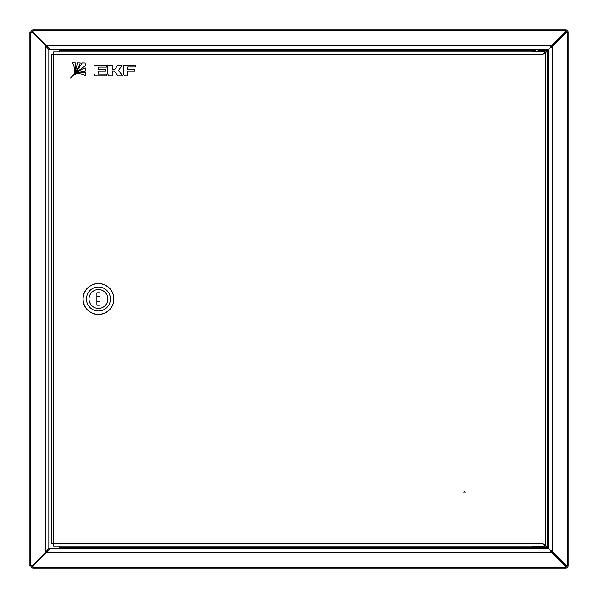 <?xml version="1.0" encoding="UTF-8"?>
<svg xmlns="http://www.w3.org/2000/svg" width="598" height="598" viewBox="0 0 598 598"><rect width="100%" height="100%" fill="white"/><g stroke="black" fill="none" stroke-linecap="round" stroke-linejoin="round"><path stroke-width="0.9" d="M30.842 32.187A2.287 2.287 0 0 1 33.129 29.9L565.813 29.9A2.287 2.287 0 0 1 568.1 32.187L568.1 565.813A2.287 2.287 0 0 1 565.813 568.1L565.813 566.052L551.498 551.737L551.498 552.403L46.644 552.403L49.896 548.501L548.545 548.545L548.545 49.455L49.896 49.499L46.644 45.598L46.577 46.196M31.784 32.187A1.346 1.346 0 0 1 33.129 30.842M565.813 30.842A1.346 1.346 0 0 1 567.158 32.187M567.158 565.813A1.346 1.346 0 0 1 565.813 567.158M565.813 568.1L33.129 568.1A2.287 2.287 0 0 1 30.842 565.813M33.129 567.158A1.346 1.346 0 0 1 31.784 565.813M565.813 29.9L565.813 31.948L551.498 46.263L551.498 45.598L565.813 31.283M33.129 32.569L33.129 29.9M33.129 32.075L46.644 45.598L551.498 45.598L549.824 48.176L552.403 46.502L566.717 32.187L568.1 32.187M568.1 565.813L566.717 565.813L552.403 551.498L549.824 549.824L551.498 552.403L565.813 566.717M566.717 32.187L566.052 32.187L551.737 46.502L552.403 46.502L552.403 551.498L551.737 551.498L566.052 565.813L566.717 565.813M33.129 568.1L33.129 565.431M46.577 551.805L46.644 552.403L33.129 565.925M551.498 46.263L550.422 47.212M47.728 47.212L46.644 46.263M551.737 551.498L550.788 550.422M550.788 47.578L551.737 46.502M46.644 551.737L47.728 550.788M550.422 550.788L551.498 551.737M49.896 49.499L50.374 49.739M545.271 52.489L548.261 49.499M548.501 49.739L545.234 53.005M545.234 545.002L548.501 548.261M548.261 548.501L545.271 545.511M50.374 548.261L49.896 548.501M59.202 546.079L59.202 548.261L48.834 548.261L45.598 552.298L45.598 45.702L48.834 49.739L59.202 49.739L59.202 51.929M33.129 565.813L29.9 565.813L29.9 32.187L32.075 32.187L45.598 45.702L46.263 45.702L47.212 47.197M47.212 550.803L32.748 565.813M565.409 565.648L565.409 565.17M565.409 32.83L565.409 32.352M33.129 32.187L32.075 32.187M32.075 565.813L45.598 552.298L46.263 552.298M46.263 45.702L32.748 32.187M465.214 492.259A0.673 0.673 0 0 1 464.541 492.931A0.673 0.673 0 0 1 463.869 492.259A0.673 0.673 0 0 1 464.541 491.586A0.673 0.673 0 0 1 465.214 492.259M538.544 546.079L532.489 546.079L532.489 546.751L544.599 546.751L544.599 546.079L53.626 546.079L53.626 543.791L51.338 543.791L51.338 54.216L53.626 54.216L53.626 51.929L545.271 51.929L545.271 52.871L542.984 54.216L544.33 53.005L545.271 53.005L542.984 54.216L53.626 54.216L53.626 543.791L542.984 543.791L545.271 545.137L545.271 546.079L542.984 543.791L542.984 54.216L545.271 51.929M544.33 545.002L542.984 543.791L545.271 545.002L544.33 545.002M545.271 545.002L545.271 53.005M544.599 546.751L544.195 547.155L532.893 547.155L532.489 546.751M535.801 547.155L535.853 548.501M538.021 50.852L543.178 50.852M544.561 51.256L532.489 51.256L532.489 51.929L544.561 51.929M541.399 50.852L542.042 50.852M541.997 50.852L542.73 50.852M98.364 289.582A9.418 9.418 0 0 0 89.012 299.067A9.418 9.418 0 0 0 98.498 308.419A9.418 9.418 0 0 0 107.849 298.933A9.418 9.418 0 0 0 98.364 289.582M98.535 314.339A15.339 15.339 0 0 0 113.769 298.888A15.339 15.339 0 0 0 98.319 283.661A15.339 15.339 0 0 0 83.092 299.112A15.339 15.339 0 0 0 98.535 314.339M98.513 310.975A11.975 11.975 0 0 0 110.406 298.918A11.975 11.975 0 0 0 98.341 287.025A11.975 11.975 0 0 0 86.456 299.09A11.975 11.975 0 0 0 98.513 310.975M98.319 283.527A15.473 15.473 0 0 1 113.904 298.888A15.473 15.473 0 0 1 98.543 314.473A15.473 15.473 0 0 1 82.958 299.112A15.473 15.473 0 0 1 98.319 283.527M96.883 296.802A2.691 2.691 0 0 1 99.978 296.802M99.978 301.205A2.691 2.691 0 0 1 96.883 301.205M98.431 308.419A9.418 9.418 0 0 0 107.849 299A9.418 9.418 0 0 0 98.431 289.582A9.418 9.418 0 0 0 89.012 299A9.418 9.418 0 0 0 98.431 308.419M96.883 292.811L96.883 305.189L99.978 305.189L99.978 292.811L96.883 292.811M85.305 72.829A16.408 16.408 0 0 0 77.142 73.883A14.389 14.389 0 0 1 85.35 75.527L85.305 72.829M93.991 65.384L93.991 73.883L95.119 75.849L106.377 75.849L106.377 74.115L98.468 74.115L98.468 71.013L105.465 71.013L105.465 69.42L98.468 69.42L98.468 67.155L106.377 67.155L106.377 65.384L93.991 65.384M114.711 69.562L112.2 69.562L112.2 65.384L107.655 65.384L107.655 73.883L108.784 75.849L112.2 75.849L112.2 70.968L114.166 70.968L117.948 75.849L122.657 75.849L118.509 70.489L122.059 65.399L117.619 65.399L114.711 69.562M134.886 71.013L134.886 69.42L127.86 69.42L127.86 67.021L135.716 67.021L135.716 65.399L123.338 65.399L123.338 73.883L124.466 75.849L127.86 75.849L127.86 71.013L134.886 71.013M72.537 62.887A14.389 14.389 0 0 1 74.421 71.214A16.408 16.408 0 0 0 75.303 62.917L72.537 62.887M85.148 63.007L82.158 62.977A85.678 85.678 0 0 1 70.31 78.121A85.678 85.678 0 0 1 85.2 66.019L85.148 63.007M75.535 74.227A20.698 20.698 0 0 1 85.275 71.013L85.23 67.948A22.657 22.657 0 0 0 75.535 74.227M77.142 62.932A20.698 20.698 0 0 1 74.107 72.821A22.657 22.657 0 0 0 80.229 62.962L77.142 62.932M33.129 30.573L565.813 30.573M567.427 32.187L567.427 565.813M565.813 567.427L33.129 567.427M59.202 50.613L535.853 50.613M541.235 50.613L547.148 50.613M547.387 50.852L547.387 547.148M547.148 547.387L541.235 547.387M535.853 547.387L59.202 547.387M48.834 548.261L48.834 49.739M30.573 565.813L30.573 32.187M534.844 546.751L534.44 547.155M532.489 51.256L532.893 50.852M544.599 51.929L544.195 50.852M541.235 548.501L541.235 547.155M541.235 49.499L541.235 50.852M535.853 49.499L535.853 50.852"/></g></svg>
